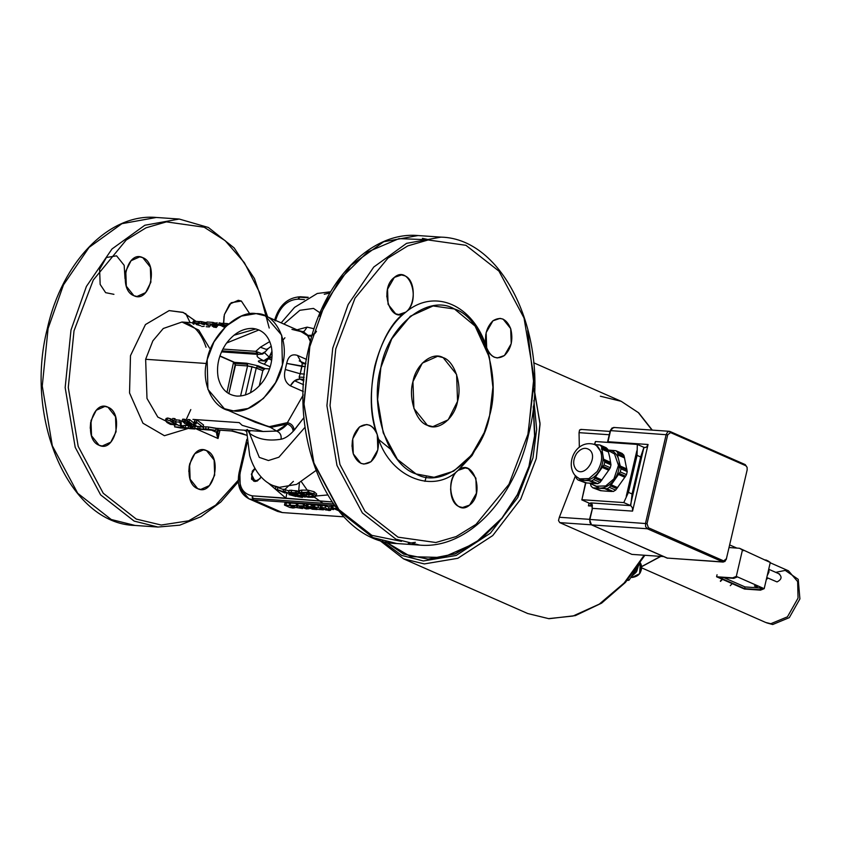 <?xml version="1.0" encoding="UTF-8"?>
<svg xmlns="http://www.w3.org/2000/svg" width="842" height="842" viewBox="0 0 842 842"><rect width="100%" height="100%" fill="white"/><g stroke="black" fill="none" stroke-linecap="round" stroke-linejoin="round"><path stroke-width="1.26" d="M726.509 558.646L723.678 560.898L648.393 527.745L647.035 523.65L667.706 434.83L670.537 432.577L745.833 465.731L747.096 467.31L747.18 469.825L726.214 559.53M747.107 467.373L745.254 464.616L669.958 431.462L667.706 431.83L666.19 434.461L645.519 523.292L645.635 526.639L647.319 528.755L723.299 562.077L666.99 558.057L591.705 524.903L590.021 522.798L589.779 519.703M723.678 560.898L722.615 561.898L724.878 561.53L726.393 558.899M670.537 432.577L669.285 431.293L613.66 427.452L610.187 430.683L612.081 427.989L614.344 427.62M637.32 444.429L643.919 447.334L640.678 456.953L637.057 455.364L637.32 444.429L595.441 441.534L594.473 444.429M644.972 447.67L643.919 447.334L630.384 505.495L623.785 502.59L581.906 499.695L585.874 482.634M623.785 502.59L628.437 492.37L632.068 493.97L630.753 505.653L590.674 502.885L591.831 504M647.035 523.65L589.895 519.451L592.484 508.347L632.563 511.115L648.066 444.492L607.987 441.724L610.566 430.62L667.706 434.83M644.288 447.491L646.551 447.123L648.066 444.492M632.563 511.115L632.437 507.768L630.753 505.653M640.678 456.953L632.068 493.97M585.527 482.876L581.906 499.695M581.811 499.895L589.621 503.337L592.147 505.337L588.411 505.842L592.252 506.105M575.433 475.888L559.351 517.262L558.509 520.545L559.762 522.619L631.889 554.383L663.517 556.573M581.422 429.567L579.58 429.967L579.043 432.662L579.338 447.27M592.4 505.116L591.484 503.758L592.358 508.6L589.516 519.503L591.505 524.861L667.674 558.235M592.01 504.053L590.674 502.885L592.358 505L592.105 508.4M603.819 460.574L601.483 446.534L607.745 449.291L609.713 457.238L610.976 464.879L604.724 462.121L604.293 460.574L610.787 463.437M601.672 447.976L608.177 450.838M608.482 452.007L601.388 449.091M603.977 459.406L610.629 462.332M607.745 449.291L606.166 447.733L599.904 444.976L594.599 444.481M598.494 444.829L597.431 444.734L598.294 445.113M575.707 475.719L576.454 478.435L578.033 479.993L585.706 482.898L578.033 479.993M586.769 482.992L579.212 480.035L589.063 480.687L591.537 480.929L597.799 483.687L585.706 482.898M595.715 483.613L589.063 480.687L596.62 483.645M594.652 478.172L602.946 466.331L609.45 469.194L600.041 482.392L593.778 479.635L594.652 478.172L601.146 481.035M602.809 466.247L604.051 464.973L610.313 467.731L609.45 469.194M602.125 467.363L608.777 470.289M595.189 476.993L601.967 480.003M600.041 482.392L597.799 483.687M593.778 479.635L591.537 480.929M594.768 444.555L596.168 445.176L602.746 454.175C603.809 460.332 602.419 466.321 598.567 472.151C594.441 477.709 589.726 480.424 584.432 480.308L579.664 478.866L588.947 478.572L597.167 471.531C602.914 461.805 603.125 453.512 597.799 446.628L594.768 444.555C575.907 438.545 564.403 464.437 575.728 476.183L579.664 478.866M599.904 444.976L601.483 446.534M600.493 490.675L592.768 487.792L607.029 488.77L613.25 491.517L604.461 488.518L611.092 491.444L606.493 491.181L600.493 490.675L594.02 487.823L601.556 490.781M623.806 455.122L624.259 456.774L617.786 453.922L617.586 452.375L623.806 455.122L622.112 453.449L615.881 450.702L607.945 450.017M614.186 450.828L613.323 450.449L614.376 450.554M624.259 456.774L627.216 471.583L620.996 468.836L620.07 467.194M627.016 470.036L620.543 467.184L617.502 455.027M626.858 468.941L620.228 466.026M624.575 457.932L617.944 455.017L617.786 453.922M625.585 476.204L615.66 490.118L609.44 487.381L620.28 471.909L626.511 474.646L625.585 476.204L618.965 473.267M616.839 488.676L610.366 485.823M624.911 477.298L618.281 474.383M617.66 487.644L610.903 484.645M611.997 491.475L611.092 491.444M590.295 483.297L591.063 486.108L592.768 487.792M627.216 471.583L626.511 474.646M607.956 450.028L608.377 450.049C613.871 450.691 617.386 454.154 618.912 460.448C620.038 466.973 618.565 473.309 614.481 479.477C610.124 485.36 605.135 488.244 599.525 488.118L592.084 484.339M620.996 468.836L620.28 471.909M615.881 450.702L617.586 452.375M604.724 462.121L604.051 464.973M610.976 464.879L610.313 467.731M608.061 450.407L614.523 453.996L618.46 465.352L613.902 478.898L605.682 485.939L596.399 486.234L589.589 483.245M609.44 487.381L607.029 488.77M615.66 490.118L613.25 491.517M90.652 422.347L90.241 428.283L90.652 422.347M99.103 445.26L102.166 446.018L110.807 442.176L116.08 431.746L115.533 416.674L107.965 407.191L104.903 406.423L96.251 410.264L90.978 420.695L91.525 435.777L99.103 445.26C82.674 439.177 92.02 399.013 107.965 407.191C124.384 413.264 115.038 453.428 99.103 445.26M224.046 316.213L223.635 322.149L224.046 316.213M249.779 313.845L241.359 301.047L238.297 300.289L229.655 304.13L224.382 314.561L223.677 323.118L224.382 314.561L231.182 302.72L241.359 301.047L249.779 313.845M189.24 465.763L188.829 471.699L189.24 465.763M197.691 488.676L200.754 489.434L209.405 485.592L214.678 475.162L214.131 460.079L206.553 450.607L203.49 449.838L194.849 453.68L189.576 464.11L190.124 479.193L197.691 488.676C181.272 482.592 190.618 442.429 206.553 450.607C222.983 456.68 213.636 496.843 197.691 488.676M125.447 272.797L125.037 278.734L124.163 265.314L116.585 255.831L106.418 257.494L99.609 269.335L100.156 284.417L105.639 292.669L113.933 294.332M133.899 295.71L136.962 296.468L145.613 292.627L150.886 282.196L150.339 267.125L142.761 257.641L139.698 256.873L131.057 260.715L125.784 271.145L126.332 286.227L133.899 295.71C117.48 289.627 126.826 249.464 142.761 257.641C159.191 263.714 149.844 303.878 133.899 295.71M352.398 440.429L351.998 446.365L352.398 440.429M483.855 433.514L472.215 455.269L458.143 470.352C473.299 457.08 485.413 493.717 469.625 505.084C454.459 518.356 442.345 481.708 458.143 470.352C447.933 477.709 448.165 502.979 459.448 506.747L462.511 507.515L469.625 505.084L476.425 493.244L475.888 478.161L468.31 468.678L465.247 467.92L458.143 470.352C432.251 495.412 387.783 475.835 377.29 434.746C375.869 430.283 373.343 427.126 369.712 425.273L366.649 424.505L359.545 426.936L352.735 438.777L353.282 453.859L360.86 463.342L363.923 464.1L371.027 461.669L377.837 449.828L377.29 434.746C379.995 445.828 377.9 454.806 371.027 461.669C363.418 466.321 357.503 463.721 353.282 453.859C350.577 442.776 352.672 433.798 359.545 426.936C367.154 422.284 373.069 424.884 377.29 434.746C361.902 397.55 377.595 330.117 405.833 312.119C416.032 304.762 415.801 279.491 404.518 275.723L401.455 274.955L394.351 277.386L387.541 289.227L388.078 304.309L395.656 313.792L398.719 314.55L405.833 312.119C390.667 325.391 378.553 288.753 394.351 277.386C409.507 264.114 421.621 300.752 405.833 312.119C434.672 287.775 473.478 304.857 486.676 347.714C488.097 352.188 490.623 355.345 494.254 357.197L497.317 357.966L504.421 355.535L511.231 343.694L510.684 328.612L503.106 319.129L500.053 318.371L492.938 320.802L486.129 332.643L486.676 347.714C483.971 336.642 486.066 327.664 492.938 320.802C500.548 316.139 506.463 318.75 510.684 328.612C513.388 339.694 511.294 348.672 504.421 355.535C496.812 360.187 490.897 357.587 486.676 347.714L489.17 356.482M485.802 334.295L485.392 340.231L485.802 334.295M450.996 483.845L450.586 489.781L450.996 483.845M424.947 481.371L426.21 476.909M387.204 290.879L386.794 296.816L387.204 290.879M427.378 425.305L432.82 426.662L448.186 419.821L457.564 401.287L456.596 374.48L443.134 357.618L437.682 356.261L422.316 363.102L412.948 381.637L413.917 408.444L427.378 425.305C415.99 421.947 408.054 397.94 412.948 381.637C415.843 364.46 432.441 351.251 443.134 357.618C454.522 360.965 462.458 384.983 457.564 401.287C454.669 418.463 438.061 431.672 427.378 425.305M528.187 433.598L508.936 484.339L476.004 524.377L456.206 536.564L435.819 542.511L398.024 537.164L364.996 511.326L339.936 464.468L330.032 405.56L335.779 348.872L355.029 298.131L387.962 258.094L407.76 245.906L428.146 239.959L465.942 245.306L498.969 271.145L524.029 318.002L533.933 376.911L528.187 433.598L508.936 484.339L476.004 524.377L456.206 536.564L435.819 542.511L398.024 537.164L364.996 511.326L339.936 464.468L330.032 405.56L335.779 348.872L355.029 298.131L387.962 258.094L407.76 245.906L428.146 239.959L465.942 245.306L498.969 271.145L524.029 318.002L533.933 376.911L528.187 433.598M382.257 540.974L401.697 555.415L423.379 560.972L456.175 555.467L490.381 533.186L517.735 497.559L532.975 457.869L536.67 429.304L533.881 400.403L536.67 429.304L532.975 457.869L517.735 497.559L490.381 533.186L456.175 555.467L423.379 560.972L401.697 555.415L382.257 540.974M403.56 554.036L385.699 541.869L410.78 556.667L442.724 557.509L475.204 543.122L501.895 518.135L517.367 494.643L528.955 466.352L534.575 435.914L533.27 406.907L534.575 435.914L528.955 466.352L517.367 494.643L501.895 518.135L480.761 539.059L455.154 553.783L428.146 559.088L403.56 554.036L428.368 559.183L455.375 553.878L480.982 539.154L502.116 518.24L517.693 494.538L529.313 465.994L534.849 435.325L533.354 406.17L534.849 435.325L529.313 465.994L517.693 494.538L502.116 518.24L480.95 539.175L455.312 553.91L428.273 559.183L403.665 554.089M533.775 388.436L540.027 423.242L536.249 458.658L520.693 499.18L492.759 535.554L457.837 558.299L424.357 563.919L403.507 558.835L379.479 540.132M652.034 430.104L638.289 412.559L621.196 401.308L638.289 412.559L652.034 430.104M644.888 555.278L625.448 582.432L601.598 603.146L575.37 615.618L548.952 618.712L527.745 613.534L548.595 618.628L572.96 616.049L599.283 604.135L624.164 582.98L644.172 555.236L624.164 582.98L599.283 604.135L572.96 616.049L548.595 618.628L527.745 613.534L403.507 558.835L424.357 563.919L457.837 558.299L492.759 535.554L520.693 499.18L536.249 458.658L540.048 424.305L534.438 390.351M600.346 396.214L621.196 401.308L533.712 362.786M640.352 562.877L639.594 573.728L631.847 577.507L639.594 573.728C641.983 569.708 642.236 566.098 640.352 562.877L640.352 562.877M631.047 577.18L631.847 577.507C639.909 576.381 642.762 571.529 640.415 562.94M638.299 566.129L636.752 571.255L631.532 576.444L636.11 572.339L634.436 571.602L636.11 572.339L638.299 566.129M639.846 563.635L629.163 580.064L627.985 579.549L629.163 580.064L627.953 580.433L629.163 580.064L639.846 563.635M627.953 580.433L627.427 580.201L627.953 580.433M766.262 579.738L767.851 578.033M775.756 572.349L785.26 570.392L798.227 579.349L799.9 598.915L789.312 617.628L772.661 624.532L766.673 622.859M641.678 566.55L660.57 556.362M299.394 483.034L298.689 490.939M251.358 474.193L253.716 481.214L251.358 474.193L255.01 468.605L251.358 474.193M260.167 478.635L255.084 481.35L251.379 474.151L255.031 468.647L251.379 474.151L255.084 481.35L260.167 478.635M293.09 502.653L291.764 503.169M290.448 503.495L289.848 503.327L290.448 503.505M301.468 481.877L307.193 490.076M310.319 493.559L311.435 494.675M307.94 490.97L314.561 497.485M331.127 506.789L333.085 507.41L331.127 506.789M286.775 493.77L285.87 498.148L267.777 482.624L285.87 498.148L331.927 501.927L252.253 495.833L252.337 498.338L253.6 499.927L334.453 505.505L253.6 499.927L282.323 512.567L343.883 516.82L282.323 512.567L273.503 508.684M322.97 503.221L313.256 496.37M269.556 368.922L264.967 368.607L262.83 370.606L264.967 368.607L269.556 368.922M259.262 385.952L262.83 370.606L256.273 367.954L257.073 366.47L263.662 369.143L257.073 366.47L258.284 365.891L264.967 368.607L258.284 365.891L256.273 367.954L250.495 392.782L256.273 367.954L247.569 365.933L251.99 366.649L245.39 395.003L251.99 366.649L262.83 370.606L259.262 385.952M284.364 492.444L275.113 488.802L275.955 486.76L283.638 489.665L278.028 487.529L277.228 489.581L275.113 488.802L285.059 493.054M277.228 489.581L285.627 492.728L287.564 493.202L283.133 491.244L284.838 491.602L295.995 496.506L288.901 494.601L295.995 496.506L296.163 495.97L295.995 496.506L284.838 491.602L285.48 489.507L284.838 491.602L283.133 491.244L283.807 489.16L288.985 491.044L283.807 489.16L283.133 491.244L287.564 493.202L277.228 489.581L278.028 487.529L275.955 486.76L275.113 488.802L277.228 489.581M294.774 507.821L294.932 507.158L293.258 508.063L289.869 507.473L284.48 505.095L289.364 505.442L292.784 506.684L294.774 507.821L289.869 507.473L284.47 505.063L289.364 505.442L294.774 507.863L294.942 507.168M315.14 508.221L313.14 507.073L318.023 507.421L323.433 509.81L318.529 509.452L313.14 507.073L313.624 504.926L315.15 504.726L320.655 506.031L318.518 505.305L318.023 507.421L323.433 509.842L318.529 509.452L315.14 508.221L314.95 508.978L317.097 509.547L312.329 509.221L305.93 506.463L310.951 506.747L312.466 507.421L308.867 507.316L317.097 509.547L312.329 509.221L305.93 506.463L310.951 506.747L312.466 507.421L308.498 507.01L311.908 507.831L312.887 508.863L314.95 508.978L315.129 508.221M322.307 508.715L320.307 507.568L325.191 507.915L330.601 510.305L325.696 509.947L320.307 507.568L320.791 505.421L322.318 505.221L329.106 507.042L325.675 505.8L325.191 507.915L330.601 510.336L330.822 509.399L330.601 510.305L329.085 510.536L322.307 508.715M175.357 424.768L175.967 422.716L175.357 424.768L170.452 424.41L167.105 422.568L165.274 420.484L166.874 419.853L170.147 420.832L173.41 423.01L175.357 424.768L170.452 424.41L167.105 422.568L165.295 420.347L166.116 418.485L167.737 418L166.106 418.59L165.274 420.484L166.874 419.853L170.147 420.832L175.357 424.831L175.967 422.768M262.999 431.504L276.618 431.062L270.545 427.431L239.623 415.401L270.545 427.431L255.252 422.284L269.293 426.673L287.417 422.642L303.236 394.972L287.417 422.642L269.293 426.673L270.545 427.431L287.396 424.042L270.545 427.431L276.618 431.062C280.112 432.535 281.586 435.261 281.039 439.229L281.081 439.229C281.596 435.261 280.133 432.546 276.671 431.062L276.618 431.062C279.976 430.462 283.565 428.125 287.396 424.042L287.417 422.642C291.553 423.673 293.805 426.22 294.174 430.273L304.036 417.485L293.174 431.315C292.89 427.883 290.964 425.463 287.396 424.042L276.671 431.062C280.133 432.546 281.596 435.261 281.081 439.229C284.859 438.535 288.89 435.893 293.174 431.315C292.89 427.883 290.964 425.463 287.396 424.042L287.417 422.642C291.553 423.673 293.805 426.22 294.174 430.273L293.174 431.315C288.869 435.914 284.817 438.556 281.039 439.229C281.586 435.261 280.112 432.535 276.618 431.062L263.157 431.514L214.331 428.146L208.616 427.02L208.216 429.178L205.659 428.999L206.058 426.841L203.648 426.82L203.28 428.978L205.659 428.999L206.058 426.841L203.648 426.82L203.28 428.978L204.68 429.588L207.669 429.894L203.28 428.978L208.216 429.178L214.184 430.346L215.805 430.399L215.899 428.199L208.616 427.02L208.216 429.178L215.805 430.399L215.899 428.199L213.363 428.031M197.175 426.441L193.565 424.147L196.312 423.758L194.207 421.863L196.26 422.01L202.964 427.073L197.175 426.441L194.47 425.273L193.565 424.147L194.007 423.768L196.312 423.758L194.207 421.863L196.26 422.01L202.964 427.073L197.175 426.441M173.484 422.61L171.905 420.305L173.894 420.442L175.399 421.842L178.999 422.084L180.22 423.105L180.672 425.526L178.62 425.389L172.305 421.621L172.589 420.958L172.305 421.621L173.41 421.705L171.905 420.305L173.894 420.442L175.399 421.842L178.999 422.084L180.22 423.105L180.672 425.526L178.62 425.389L173.484 422.61M226.94 325.738L227.308 323.581L228.592 323.896L222.456 323.244L222.077 325.401L226.94 325.738L227.308 323.581L222.456 323.244L222.067 325.38L225.298 326.885M204.711 324.623L205.153 322.486L206.848 322.686L199.596 321.486L199.249 323.654L199.596 321.486L201.648 321.623L201.312 323.791L203.638 324.549L204.711 324.623L205.153 322.486L201.648 321.623L201.312 323.791M218.773 325.001L219.12 322.833L223.309 323.949L221.983 323.444L221.572 325.591L220.467 325.517L218.773 325.001L219.12 322.833L221.983 323.444L221.572 325.591M217.068 323.107L215.289 322.981L214.878 325.128L215.289 322.981L217.068 323.107M422.421 238.339L429.294 239.802L399.013 238.623L367.628 251.969L339.8 279.333L319.35 316.192M309.719 346.557L303.857 403.76L313.761 462.658L338.821 509.515L371.848 535.354L401.487 541.364M390.32 449.007L378.321 439.229L390.32 449.007M239.033 479.361L215.626 505.179L188.65 520.819L161.254 525.04L136.267 519.082L103.24 493.244L78.19 446.386L68.276 387.488L74.022 330.79L93.273 280.049L126.216 240.012L146.003 227.824L166.39 221.878L204.185 227.224L225.172 240.675L244.412 262.736L259.694 292.648L269.219 328.043L259.694 292.648L244.412 262.736L225.172 240.675L204.185 227.224L166.39 221.878L146.003 227.824L126.216 240.012L93.273 280.049L74.022 330.79L68.276 387.488L78.19 446.386L103.24 493.244L136.267 519.082L161.254 525.04L188.65 520.819L215.626 505.179L239.033 479.361M218.046 438.514L196.512 429.031L218.046 438.514L219.983 430.188L218.046 438.514L217.846 431.588L219.183 430.136L215.878 428.736L218.857 430.052C216.152 430.409 215.889 433.23 218.046 438.514L216.583 432.388L218.857 430.052L230.918 430.883L218.857 430.052M196.154 321.56L183.409 312.519L169.158 310.603L145.456 324.559L130.489 355.661L129.542 392.93L142.951 423.221L164.422 435.714L187.924 428.536L164.422 435.714L142.951 423.221L129.542 392.93L130.489 355.661L145.456 324.559L169.158 310.603L182.914 312.329L195.828 321.212M207.164 359.66C199.88 383.615 214.352 411.791 233.476 410.907C251.59 414.359 278.502 389.036 282.417 364.86C289.701 340.905 275.239 312.729 256.115 313.613C238.002 310.151 211.089 335.474 207.164 359.66L213.973 341.936L226.193 326.022L241.465 316.076L256.115 313.613L265.23 315.845L281.691 335.169L282.417 364.86L275.608 382.584L263.399 398.498L248.116 408.444L233.476 410.907L224.351 408.675L207.9 389.351L207.164 359.66M252.674 328.422C262.43 329.559 268.682 335.716 271.398 346.904C273.408 358.503 270.777 369.785 263.525 380.742C255.768 391.204 246.895 396.319 236.918 396.098C227.151 394.961 220.909 388.793 218.183 377.616C216.184 366.017 218.804 354.735 226.066 343.768C233.823 333.316 242.696 328.191 252.674 328.422M254.884 468.394L252.295 471.141L251.537 479.161L254.894 481.487L257.347 480.982L261.178 477.025L257.347 480.982L251.537 479.161L252.295 471.141L254.884 468.394M246.864 439.282L239.107 472.604C236.676 485.013 239.928 493.728 248.843 498.759L277.565 511.41L282.323 512.567L253.6 499.927L248.843 498.759L253.6 499.927L252.253 495.833C242.222 493.696 238.212 485.908 240.244 472.436L247.19 442.576L240.244 472.436L239.875 473.183L239.117 472.583L240.244 472.436C238.212 485.908 242.222 493.696 252.253 495.833L285.87 498.148M275.313 320.907L275.681 320.16C279.881 306.846 287.332 299.836 298.026 299.142L300.341 296.763L299.152 297.163L298.026 299.142L304.404 299.584L298.026 299.142C287.332 299.836 279.881 306.846 275.681 320.16L274.555 320.307C279.018 305.362 287.606 297.51 300.341 296.763L308.225 297.3M185.714 313.561L190.134 322.581L185.714 313.561M190.797 409.58L184.451 423.431M380.879 367.512C368.943 407.254 388.299 465.784 416.064 473.941C442.103 489.476 482.571 457.28 489.634 415.401C501.558 375.669 482.213 317.139 454.448 308.982C428.399 293.448 387.941 325.633 380.879 367.512L391.762 338.831L410.38 316.203L433.083 305.951L454.448 308.982L475.088 326.086L489.423 357.461L492.917 387.278L489.634 415.401L484.234 432.588L471.352 455.29L453.627 471.194L434.072 477.288L416.064 473.941L397.392 459.343L383.226 432.851L377.626 399.561L380.879 367.512M271.703 360.123L269.798 359.281L271.703 360.123M265.041 360.06L263.778 360.744L266.798 359.892L263.83 360.765L264.851 361.018L261.651 360.618C256.494 360.629 257.357 361.818 264.251 364.197L266.946 360.829L264.251 364.197L270.24 366.828L264.251 364.197C257.357 361.818 256.494 360.629 261.651 360.618L263.767 360.734C257.399 357.776 255.579 355.671 258.305 354.419L262.525 354.093M263.767 360.734L269.261 357.197L272.092 352.461L269.261 357.197L263.767 360.734C257.399 357.776 255.579 355.671 258.305 354.419L221.499 351.872L258.305 354.419L262.557 354.072L264.62 352.524M219.92 355.903L234.602 362.376L246.664 363.207L258.284 365.891L246.664 363.207L247.506 364.26L235.444 363.428L234.602 362.376L246.664 363.207L247.569 365.933L240.57 396.024L247.569 365.933L235.507 365.102L228.856 393.677L235.444 363.428L247.506 364.26L247.569 365.933L235.507 365.102L233.834 362.923L235.507 365.102L234.602 362.376L219.92 355.903M232.045 430.694L246.611 435.23L231.582 430.936M244.075 430.199L245.969 431.02L244.075 430.199M48.089 328.485L63.487 284.88L89.094 247.38L121.932 223.667L156.328 217.468L179.23 219.046L144.835 225.246L112.007 248.958L86.389 286.459L70.991 330.064L65.16 387.583L75.212 447.334L100.63 494.875L134.141 521.093L157.959 527.039L135.057 525.45L111.239 519.503L77.727 493.296L52.309 445.755L42.258 385.994L48.089 328.485L63.487 284.88L89.094 247.38L121.932 223.667L156.328 217.468C109.292 213.11 62.024 261.894 47.331 328.601C23.871 419.579 69.633 524.071 135.057 525.45L111.239 519.503L77.727 493.296L52.309 445.755L42.258 385.994L48.089 328.485M266.903 316.571L265.935 312.508M267.651 316.908L254.431 278.565L234.15 247.916L208.395 227.487L179.23 219.046L144.835 225.246L112.007 248.958L86.389 286.459L70.991 330.064L65.16 387.583L75.212 447.334L100.63 494.875L134.141 521.093L157.959 527.039L179.767 525.166L201.038 516.672L220.836 501.979L238.328 481.761M332.748 348.146L348.146 304.541L373.753 267.04L406.591 243.327L440.987 237.128C506.4 238.518 552.173 342.989 528.702 433.988C514.009 500.685 466.742 549.468 419.705 545.111L395.898 539.164L362.386 512.957L336.968 465.416L326.917 405.655L332.748 348.146L348.146 304.541L373.753 267.04L406.591 243.327L440.987 237.128L418.085 235.55L383.689 241.749L350.851 265.451L325.244 302.962L309.845 346.567L325.244 302.962L350.851 265.451L383.689 241.749L418.085 235.55C371.048 231.192 323.781 279.976 309.088 346.672C285.627 437.661 331.39 542.143 396.803 543.532L372.995 537.585L339.484 511.368L314.066 463.837L304.015 404.076L309.845 346.567L304.015 404.076L314.066 463.837L339.484 511.368L372.995 537.585L396.803 543.532L419.705 545.111L395.898 539.164L362.386 512.957L336.968 465.416L326.917 405.655L332.748 348.146M527.692 330.58L533.849 383.878L527.945 434.093M415.38 542.322L408.328 543.374M226.961 392.446L233.56 362.144M272.092 355.913L271.05 357.703L264.851 361.018L267.219 360.208M269.261 357.197C271.534 358.124 271.608 357.818 269.493 356.261C271.608 357.818 271.534 358.124 269.261 357.197L266.735 359.871L269.198 357.166L272.008 351.156L269.198 357.166L264.514 352.693L269.261 357.197M324.233 294.279L329.906 293.005M328.012 494.938L304.372 497.043L328.012 494.938M252.337 498.338L333.316 503.937L252.337 498.338M248.843 498.759L240.254 488.676L239.875 473.183L239.117 472.583M307.646 335.748L311.761 336.358L307.646 335.748L310.361 341.515L308.035 335.348L307.646 335.748L301.047 331.611L307.646 335.748M312.066 335.263L308.035 335.348C311.75 336.116 314.561 334.758 316.455 331.285L312.782 334.99M307.12 327.138L304.351 331.106L303.036 331.695L304.351 331.106L307.12 327.138L314.077 328.759L307.12 327.138L296.984 329.822L307.12 327.138M302.425 331.843L303.573 331.853L308.035 335.348L299.415 330.885L308.035 335.348L303.573 331.853L298.731 330.59M268.419 348.388L266.346 349.419L260.346 347.23L269.766 341.557L260.346 347.23L255.8 351.335L261.841 353.672L265.346 351.64L261.841 353.672L255.8 351.335L258.305 354.419L255.8 351.335L222.846 349.062L255.8 351.335L260.346 347.23L266.346 349.419L268.419 348.388M297.458 355.419L306.52 359.408L297.458 355.419L301.552 362.744L303.541 363.228L302.246 363.66L305.793 363.912L302.246 363.66L301.973 366.386L305.393 366.617L286.68 363.407L285.27 369.491L286.68 363.407C288.217 356.24 291.806 353.577 297.458 355.419C291.806 353.577 288.217 356.24 286.68 363.407L301.973 366.386L300.247 373.785L285.27 369.491C283.365 377.048 285.07 382.489 290.385 385.825L303.309 391.509L290.385 385.825C292.837 381.352 295.995 379.111 299.847 379.089L294.584 380.763L303.604 384.741L294.584 380.763L290.385 385.825M303.541 363.228L305.867 363.386M304.372 363.165L299.205 360.892L304.372 363.165M233.876 335.274L256.01 328.938L233.876 335.274M291.932 329.38L301.047 331.611L265.23 315.845M206.395 363.491L145.645 359.292L146.992 398.445L157.801 417.064L174.841 425.421L157.801 417.064L146.992 398.445L145.645 359.292L152.865 340.842L163.274 328.496L181.977 322.023L163.274 328.496L152.865 340.842L145.645 359.292L206.395 363.491M181.251 423.463L180.977 421.147L180.22 423.105L180.977 421.147L179.799 420.169L176.189 419.916L174.747 418.59L172.768 418.453L171.905 420.305L172.768 418.453L174.747 418.59L176.189 419.916L175.399 421.842L176.189 419.916L179.799 420.169L180.977 421.147L180.672 425.526L181.251 423.463M203.543 425L197.123 420.147L196.26 422.01L197.123 420.147L195.07 420L197.123 420.147L203.543 425L202.964 427.073L203.543 425M194.765 421.821L194.007 423.768M192.934 426.673L190.881 426.526M189.45 428.61L190.839 428.694L191.05 426.505L189.766 426.305L191.05 426.505L190.839 428.694L187.755 428.357L192.902 428.873M185.514 425.389L188.713 425.726L188.334 427.883L183.324 427.578L188.334 427.883L188.713 425.726L185.514 425.389L183.693 425.421L183.324 427.578L184.219 427.989L183.324 427.578L183.693 425.421L185.514 425.389L185.114 427.536L185.514 425.389M206.058 426.841L208.616 427.02L206.058 426.841M203.49 427.273L202.175 427.01L203.49 427.273M198.144 426.705L195.67 426.22L198.144 426.705M183.577 426.02L181.63 425.736L183.577 426.02M183.44 428.22L174.578 426.852L181.809 427.631L182.156 425.463L180.988 425.115L182.156 425.463L181.367 427.925L185.535 428.368M175.389 424.726L177.767 424.894L175.389 424.726M193.955 423.126L189.734 419.632L188.871 421.495L186.998 421.368L188.871 421.495L195.576 426.557L195.744 425.936L195.576 426.557L188.871 421.495L189.734 419.632L187.861 419.505L189.734 419.632L193.955 423.126M184.703 419.284L187.292 420.737L182.725 419.148L181.861 421.011L183.84 421.147L191.587 425.126L186.998 421.368L187.861 419.505L186.998 421.368L191.587 425.126L183.84 421.147L184.703 419.284L182.725 419.148L181.861 421.011L183.84 421.147L184.703 419.284M172.2 419.684L167.737 418L170.979 418.937L170.147 420.832L170.979 418.937L172.2 419.684M221.962 350.851L256.831 353.261L221.962 350.851M249.874 430.599L249.464 433.262L247.422 429.483L249.464 433.262C257.768 439.303 268.293 441.292 281.039 439.229C268.293 441.292 257.768 439.303 249.464 433.262L259.304 457.385L268.451 460.532L278.881 457.217L305.099 427.189L278.881 457.217L268.451 460.532L259.304 457.385L249.464 433.262M263.157 431.514L242.17 425.326L239.223 422.61L192.955 419.411M275.944 486.813L273.229 485.613L279.302 487.35L296.647 484.371L315.845 470.615L296.647 484.371L279.302 487.35L273.229 485.613C265.377 482.719 254.8 473.299 249.685 455.627L246.495 429.809M291.553 490.244L289.185 490.339L288.595 492.465L296.342 492.917L298.205 493.738L292.469 492.938L291.374 493.465L291.511 492.928L291.374 493.465L294.711 494.391L295.237 492.286L294.711 494.391L291.374 493.465L292.469 492.938L298.205 493.738L298.331 493.065L298.205 493.738L296.342 492.917L296.742 490.791L289.185 490.339L288.606 492.444L291.058 492.36L291.553 490.244L298.605 491.612L296.742 490.791L296.342 492.917L291.058 492.36L291.553 490.244M301.878 490.118L298.384 490.812L299.72 490.454L299.394 492.57L307.835 492.233L314.003 493.812L316.413 496.022L313.161 497.327L307.719 497.18L305.93 496.391L312.098 496.738L313.603 495.791L312.119 494.191L307.467 492.896L300.489 493.159L303.373 494.433L303.709 492.317L303.373 494.433L300.489 493.159L302.952 492.791L307.467 492.896L312.119 494.191C314.108 495.391 314.108 496.243 312.098 496.738L312.361 494.633L307.898 494.486L309.088 494.612L308.751 496.727L312.098 496.738L312.361 494.633L309.088 494.612L308.751 496.727L306.088 496.38L306.456 494.265L305.93 496.391L306.299 494.275L305.93 496.391L307.719 497.18L313.161 497.327L316.413 496.022L316.592 493.917L314.14 491.728L308.014 490.139L301.878 490.118L299.72 490.454L299.394 492.57L307.835 492.233L308.014 490.139L301.878 490.118L301.604 492.233L301.878 490.118M299.847 379.089L303.867 380.858L299.847 379.089L303.983 379.374L299.847 379.089L299.131 377.048L299.868 374.743M302.278 363.555L300.247 373.785L285.27 369.491M320.034 312.845L313.508 308.414L299.836 310.298L283.88 324.054L299.836 310.298L313.508 308.414L320.034 312.845M300.247 373.785L304.478 374.08L300.247 373.785L299.131 377.048L304.151 377.395L299.131 377.048M211.531 430.167L216.583 432.388L211.531 430.167M206.058 347.251C203.28 339.01 199.586 332.695 194.965 328.317L189.471 324.265L181.977 322.023L198.744 330.106L209.542 348.146M307.435 297.731L299.152 297.163L307.435 297.731M224.719 327.454L221.73 326.001L222.835 326.075M216.794 324.865L217.141 322.697L216.794 324.865L218.478 325.38L214.878 325.128M220.878 323.37L220.467 325.517L220.878 323.37M206.216 326.717L209.384 326.938M204.08 322.412L203.638 324.549L204.08 322.412M206.848 322.686L206.637 323.728L206.848 322.686M206.406 324.812L210.363 325.949M198.112 323.665L194.46 323.296L194.797 321.128L194.46 323.296C192.46 323.16 192.281 323.496 193.944 324.296L192.818 323.486L193.207 321.318L198.47 321.497L198.112 323.665L198.47 321.497L199.543 321.833L194.797 321.128C192.807 320.991 192.692 321.349 194.439 322.181M196.365 323.717L196.102 324.454L196.365 323.717L198.291 324.254L196.712 324.149M196.102 324.454L200.785 325.759M201.764 326.486L204.164 326.328M213.984 324.98L214.384 322.833L212.973 322.412L212.637 324.58L212.973 322.412L206.964 321.991L206.627 324.159L206.964 321.991L212.973 322.412L214.384 322.833L213.984 324.98L210.521 324.749L217.32 326.528M215.184 323.507L214.3 323.275L215.184 323.507M216.415 327.496L213.5 327.064M212.173 326.233L214.71 326.696M223.898 323.128L223.562 325.307L223.898 323.128M178.999 422.084L179.799 420.169L178.999 422.084M173.894 420.442L174.747 418.59L173.894 420.442M194.207 421.863L195.07 420L194.207 421.863M195.239 423.684L195.491 423.052L195.239 423.684M190.387 428.704L183.324 427.578M185.966 427.989L189.966 428.336L190.281 426.157L189.966 428.336L186.387 428.157M190.734 428.725L195.049 428.988L193.407 428.904L193.45 428.336L193.407 428.904M187.682 428.441L184.219 427.989M193.239 428.894L192.839 428.146L192.786 428.873M191.808 428.799L191.944 426.599L191.808 428.799M203.554 426.883L203.28 428.978M205.659 429.757L192.692 428.104L193.092 425.947L192.692 428.104L206.448 429.799M200.533 429.399L201.164 429.441M204.774 429.641L202.164 429.462M192.692 428.104L194.67 428.241L195.07 426.084L194.67 428.241L203.09 429.567L197.828 428.462L198.217 426.305L197.828 428.462L207.29 429.82M199.701 428.589L200.101 426.431L199.701 428.589M181.019 428.052L174.578 426.852L180.588 427.262L185.977 428.399M174.578 426.852L174.978 424.694L174.578 426.852M182.177 428.125L182.356 425.926L182.177 428.125L181.367 427.925M180.588 427.262L180.988 425.115L180.588 427.262M188.566 426.073L181.861 421.011L188.566 426.073L190.439 426.199L188.566 426.073M193.05 426.389L195.576 426.557L193.05 426.389L186.503 423.568L190.439 426.199L190.65 425.452L190.439 426.199L186.503 423.568L193.05 426.389M166.874 419.853L167.737 418L166.874 419.853M290.048 505.2L296.068 505.61L297.194 506.116L296.605 506.758L297.258 507.463L302.541 508.536L295.405 507.421L294.405 506.431L294.837 506.021L290.048 505.2L296.068 505.61L297.194 506.116L296.605 506.758L297.258 507.463L302.541 508.536L295.405 507.421L294.405 506.431L294.837 506.021L290.048 505.2L290.543 503.084L296.552 503.495L296.068 505.61L296.552 503.495L297.689 504L297.194 506.116L297.689 504L296.552 503.495L290.543 503.084L290.048 505.2M302.541 508.536L303.025 506.421L302.541 508.536M301.015 507.873L301.51 505.758L301.015 507.873M300.857 507.863L301.352 505.747L300.857 507.863M300.468 507.979L300.962 505.863L300.468 507.979M299.552 508L300.047 505.884L299.552 508M297.258 507.463L297.742 505.347L297.1 504.642L297.742 505.347L297.258 507.463L296.605 506.758M305.93 506.463L306.414 504.347L308.256 504.253L307.762 506.368L308.256 504.253L306.414 504.347L307.193 505.021L306.414 504.347L305.93 506.463L306.698 507.137M310.172 508.579L310.024 507.968M313.95 508.989L314.445 506.873L313.95 508.989M313.129 508.379L313.382 507.294L313.129 508.379M312.393 505.716L313.624 506.263L312.393 505.716M310.172 507.684L310.309 507.084L310.172 507.684M312.466 507.421L312.961 505.305L311.445 504.632L312.961 505.305L312.466 507.421M310.951 506.747L311.445 504.632L308.256 504.253L311.445 504.632L310.951 506.747M320.318 507.494L325.191 507.915L325.675 505.8L322.318 505.221L321.823 507.337L322.318 505.221L320.791 505.463L320.307 507.568M330.601 510.305L330.811 509.399M331.095 508.031L336.716 508.505L331.095 508.031L331.59 505.916L334.927 506.147L331.59 505.916L331.095 508.031L332.306 508.568L331.095 508.031M337.716 508.936L335.99 508.821L337.495 509.484L335.99 508.821L337.716 508.936M338.421 510.631L333.99 508.684L332.306 508.568L333.537 509.589L328.59 508.757L333.537 509.589L328.59 508.757L333.99 508.684L338.421 510.631M329.085 506.652L331.38 506.81L329.085 506.652L328.59 508.757L329.085 506.652M333.537 509.589L333.748 508.663L333.537 509.589M313.161 507L318.023 507.421L318.518 505.305L315.15 504.726L314.655 506.842L315.15 504.726L313.634 504.968L313.14 507.073M323.433 509.81L323.57 509.231M297.584 505.716L302.983 506.095L304.194 506.631L302.478 506.505L306.162 508.136L309.025 508.747L306.256 508.915L297.584 505.716L302.983 506.095L304.194 506.631L302.478 506.505L306.162 508.136L309.025 508.747L306.256 508.915L297.584 505.716L298.079 503.6L303.478 503.979L302.983 506.095L303.478 503.979L304.688 504.516L304.194 506.631L304.688 504.516L303.478 503.979L298.079 503.6L297.584 505.716M309.025 508.747L309.235 507.831L309.025 508.747M307.888 508.252L308.046 507.579L307.888 508.252M306.162 508.136L306.656 506.021L306.162 508.136M304.551 505.095L306.078 505.758L304.551 505.095M292.784 506.684L292.963 505.884L292.784 506.684M289.364 505.442L289.848 503.327L286.49 502.748L289.848 503.327L289.364 505.442M284.48 505.095L284.964 502.979L286.49 502.748L285.996 504.863L286.49 502.748L284.964 502.948L284.47 505.063M303.73 496.212L304.141 494.096L303.73 496.212L294.711 494.391L303.73 496.212L302.404 497.433L297.742 496.664L302.404 497.433L303.73 496.212L304.425 496.927L304.846 494.822M295.974 495.885L297.742 496.664L295.974 495.885L296.331 495.085L296.1 495.906L300.994 496.854L301.215 495.97L300.994 496.854L295.974 495.885L296.205 495.064L295.974 495.885M288.595 492.465L295.205 494.896L302.015 496.243L300.994 496.854L302.015 496.243L289.785 493.307L288.606 492.444L289.185 490.339M300.836 495.317L301.057 494.265L300.836 495.317M297.626 494.801L298.1 492.686L297.626 494.801M298.005 492.928L299.394 492.57L298.005 492.928L298.384 490.812L298.005 492.928L302.878 495.075L298.005 492.928M307.856 494.759L302.878 495.075L307.856 494.759L308.13 492.644L307.856 494.759L303.373 494.433L307.856 494.759M306.825 492.075L306.562 494.18L306.825 492.075M316.592 493.917L316.413 496.022L314.003 493.812L314.14 491.728L308.014 490.139L307.835 492.233L314.003 493.812L314.14 491.728L316.592 493.917M484.234 432.588L471.952 455.638L458.143 470.352C432.251 495.412 387.783 475.835 377.29 434.746C370.427 414.706 369.606 391.814 374.816 366.06C381.447 340.936 391.783 322.96 405.833 312.119C434.672 287.775 473.478 304.857 486.676 347.714L489.423 357.461M660.875 556.383L641.678 566.655M641.699 567.866L765.736 622.48L770.809 623.722L787.459 616.818L798.048 598.094L797.648 581.569L788.48 570.813L770.209 562.772M732.224 583.643L730.267 585.664M720.331 581.075L722.141 579.201M722.468 579.349L720.51 581.369M711.385 598.546L710.269 598.062M684.609 586.758L682.557 585.853M709.332 597.641L709.911 598.031M767.22 575.654L768.935 572.107L768.893 568.424M754.653 586.137L755 585.843C757.284 586.253 757.979 586.569 757.095 586.758M754.432 585.927L757.368 586.769M729.098 547.542L739.518 548.268L769.167 561.972L767.409 560.54L770.283 562.456L764.189 588.674L760.515 590.147L744.465 589.032L716.584 576.759L717.047 574.749M764.189 588.674L763.073 588.19L759.4 589.653L744.665 588.632L719.005 577.338L733.75 578.359L737.413 576.886L763.073 588.19L745.054 586.937L724.036 577.686M766.294 560.056L764.536 559.93M739.518 548.268L743.518 550.679M769.167 561.972L770.283 562.456M742.402 550.184L736.297 576.402L737.413 576.886M736.297 576.402L732.635 577.865L716.584 576.759M732.635 577.865L733.75 578.359M759.4 589.653L760.515 590.147M745.054 586.937L744.665 588.632M766.778 577.549L777.029 581.917C781.66 579.517 782.281 576.844 778.903 573.886M648.393 527.745L647.319 528.755L591.705 524.903M745.254 464.616L745.833 465.731M636.826 450.838L626.248 496.306M594.747 444.492L595.441 441.534M628.437 492.37L637.057 455.364M559.762 522.619L591.389 524.808M589.558 519.346L559.351 517.262M589.053 503.084L588.411 505.842M579.043 432.662L609.24 434.746M607.787 442.387L607.987 441.724L607.44 442.366M722.615 561.898L666.99 558.057M610.197 430.672L607.608 441.787M576.591 453.522C581.127 448.039 585.558 446.902 589.874 450.112C598.557 457.764 584.116 478.361 576.191 469.636C572.739 465.184 572.876 459.806 576.591 453.522M755.095 586.116L756.905 586.916L755.095 586.116M610.018 431.42L580.78 429.399M403.507 558.835L379.258 540.059M652.287 430.115L638.71 412.864L621.196 401.308M631.847 577.507L631.005 577.254M293.395 481.35L284.901 489.391M207.658 429.894L214.184 430.346M219.194 430.136L231.255 430.967L242.191 433.504L246.622 435.303M233.592 362.155L219.846 356.113M264.851 361.018L262.051 360.765M284.912 337.768L283.017 340.073M246.495 431.051L245.411 430.546L246.506 431.651M268.272 348.504L271.24 346.188M265.209 351.84L268.23 348.525M262.557 354.072L265.198 351.872M302.973 363.06L305.888 363.27M224.351 408.675L255.252 422.284M193.05 426.673L190.545 426.505M181.977 322.023L227.151 325.138M226.603 343.02L258.968 329.948M281.165 322.854L294.563 307.372L317.255 293.479L330.611 291.785M194.313 422.179L193.576 424.126M183.672 425.442L183.303 427.599M306.393 504.39L305.899 506.505M736.845 548.079L729.698 544.932M769.104 569.424L779.65 574.065"/></g></svg>
